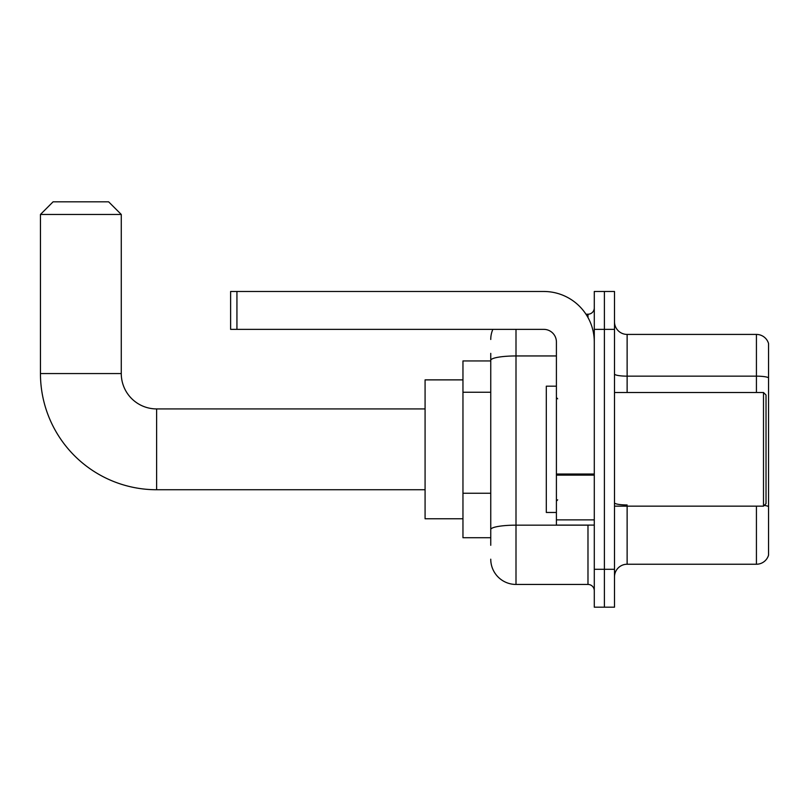 <?xml version="1.0" encoding="UTF-8"?>
<svg xmlns="http://www.w3.org/2000/svg" width="809" height="809" viewBox="0 0 809 809"><rect width="100%" height="100%" fill="white"/><g stroke="black" fill="none" stroke-linecap="round" stroke-linejoin="round"><path stroke-width="1.21" d="M490.75 384.659L490.75 353.361L490.75 360.935L462.96 360.935L462.96 537.722L490.75 537.722M490.75 545.296L490.75 353.361M594.291 569.293L594.291 607.175L604.394 607.175L604.394 569.293L604.394 607.175L614.496 607.175L614.496 569.293L604.394 569.293L604.394 329.364L604.394 569.293L594.291 569.293L594.291 329.364L604.394 329.364L604.394 291.483L604.394 329.364L614.496 329.364L614.496 569.293M614.496 329.364L614.496 291.483L594.291 291.483L594.291 329.364M516 329.364L516 584.442L587.981 584.442L587.981 525.092M585.969 314.216L587.981 314.216A6.31 6.31 0 0 0 594.291 307.895M490.75 533.93L490.75 500.832M594.291 590.752A6.31 6.31 0 0 0 587.981 584.442M490.75 339.467A25.251 25.251 0 0 1 492.853 329.364M516 584.442A25.251 25.251 0 0 1 490.75 559.191M614.496 576.868A12.631 12.631 0 0 1 627.127 564.237L756.425 564.237L756.425 506.151M768.55 343.512A12.631 12.631 0 0 0 756.425 334.42A12.631 12.631 0 0 1 768.55 343.512L768.55 555.146A12.631 12.631 0 0 1 756.425 564.237M764.222 505.423A12.631 2.194 180 0 1 768.55 506.535L768.55 377.732A12.631 2.194 180 0 0 756.425 376.155L756.425 334.42L627.127 334.42A12.631 12.631 0 0 1 614.496 321.79A12.631 12.631 0 0 0 627.127 334.42L627.127 392.507M425.079 489.738L156.622 489.738A116.172 116.172 0 0 1 40.45 373.566L40.45 214.456L53.081 201.825L108.639 201.825L121.269 214.456L40.45 214.456M156.622 489.738L156.622 408.919A35.353 35.353 0 0 1 121.269 373.566L121.269 214.456M462.96 379.876L425.079 379.876L425.079 518.781L462.96 518.781M594.291 525.092L556.41 525.092L556.41 474.034L594.291 474.034M594.291 341.995A50.512 50.512 0 0 0 543.779 291.483L236.936 291.483L236.936 329.364L543.779 329.364A12.631 12.631 0 0 1 556.41 341.995L556.41 474.034M236.936 329.364L230.616 329.364L230.616 291.483L236.936 291.483M763.504 392.507L766.022 395.025L766.022 503.623L763.504 506.151L763.504 392.507L614.496 392.507M556.41 386.186L546.308 386.186L546.308 512.461L556.41 512.461M490.75 392.244L462.96 392.244M490.75 493.257L462.96 493.257M590.166 525.092A6.31 1.092 0 0 1 587.981 525.162L516 525.162A25.251 4.389 180 0 0 490.75 529.541M490.75 360.339A25.251 4.389 180 0 1 516 355.95L556.41 355.95M587.981 317.543L587.981 314.216M627.127 506.151L627.127 564.237M756.425 392.507L756.425 376.155L627.127 376.155A12.631 2.194 0 0 1 614.496 373.96M627.127 504.958A12.631 2.194 0 0 1 614.496 502.763M40.45 373.566L121.269 373.566M594.291 475.126L556.41 475.126M556.41 519.874L594.291 519.874M425.079 408.919L156.622 408.919M614.496 506.151L763.504 506.151M557.674 398.817L556.41 397.553M557.674 499.841L556.41 501.105"/></g></svg>
